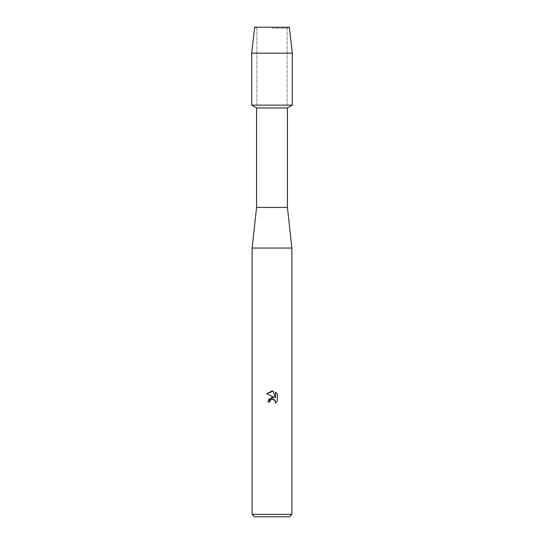 <?xml version="1.0" encoding="UTF-8"?>
<svg xmlns="http://www.w3.org/2000/svg" width="544" height="544" viewBox="0 0 544 544"><rect width="100%" height="100%" fill="white"/><g stroke="black" fill="none" stroke-linecap="round" stroke-linejoin="round"><path stroke-width="0.41" stroke-dasharray="2.72 2.04" d="M272 28.193L287.103 28.193L272 28.193M289.333 27.2L254.667 27.2L289.333 27.2L287.103 28.193L287.103 105.148L251.702 105.148L287.103 105.148L287.103 28.193L289.333 27.2M287.429 107.957L256.571 107.957M292.298 105.148L272 105.148L292.298 105.148M287.429 207.448L256.571 207.448M291.89 248.05L252.11 248.05M291.89 514.366L252.11 514.366M289.456 516.8L254.544 516.8M277.318 401.078L277.318 394.019M268.688 399.201L267.879 401.866L269.763 401.866M266.682 393.693L274.278 397.44M275.189 400.595L275.182 403.131M275.475 392.156L275.475 397.875L273.156 391.19M292.298 53.183L251.702 53.183M256.897 28.193L256.897 105.148L256.897 28.193L254.667 27.2L256.897 28.193"/><path stroke-width="0.82" d="M289.333 27.2L254.667 27.2L289.333 27.2L292.298 53.183L292.298 105.148L272 105.148L292.298 105.148L287.429 107.957L287.429 207.448L291.89 248.05L291.89 514.366L252.11 514.366L254.544 516.8L289.456 516.8L291.89 514.366M287.429 207.448L256.571 207.448L256.571 107.957L287.429 107.957M256.571 207.448L252.11 248.05L291.89 248.05M272 399.058L270.062 400.568L269.763 401.866L267.879 401.866L272 397.161L274.278 397.44L266.682 393.693L272 391.068L273.156 391.197L275.475 397.875L275.475 392.156L277.318 394.019L277.318 401.078L275.182 403.124L275.482 401.846L274.645 399.826L272 399.058L275.189 400.595M269.763 401.866L269.953 400.819M275.182 403.124L277.318 401.078M274.278 397.44L268.688 399.201M270.062 400.568L271.973 399.065M277.318 394.019L275.475 392.156M273.156 391.197L266.682 393.693M254.667 27.2L251.702 53.183L251.702 105.148L272 105.148L251.702 105.148L256.571 107.957M251.702 53.183L292.298 53.183M252.11 248.05L252.11 514.366"/></g></svg>
